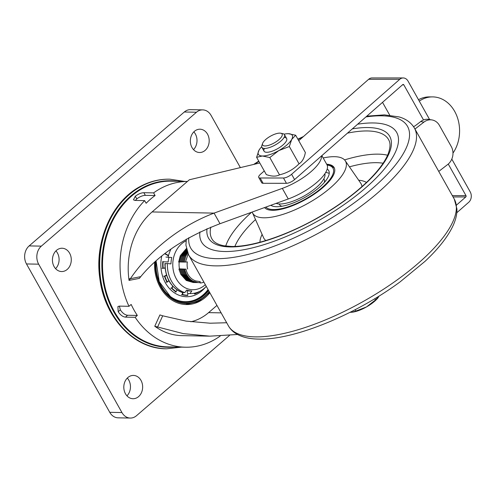 <?xml version="1.0" encoding="UTF-8"?>
<svg xmlns="http://www.w3.org/2000/svg" width="496" height="496" viewBox="0 0 496 496"><rect width="100%" height="100%" fill="white"/><g stroke="black" fill="none" stroke-linecap="round" stroke-linejoin="round"><path stroke-width="0.74" d="M179.98 261.907L178.554 261.969M180.935 261.925L179.509 261.987L180.904 256.389L186.391 248.986M193.428 282.559L186.267 280.463L180.86 274.431L178.913 269.08L180.358 269.074M181.889 261.944L180.457 262.006L181.852 256.407L186.546 249.655M194.376 282.577L187.221 280.482L181.815 274.449L179.868 269.099L181.313 269.092M182.838 261.962L181.412 262.024L182.807 256.42L186.738 250.381M195.331 282.596L188.176 280.5L182.77 274.468L180.817 269.117L182.261 269.111M183.793 261.981L182.361 262.043L183.762 256.438L186.967 251.162M196.28 282.615L189.125 280.513L183.718 274.486L181.772 269.13L183.216 269.13M184.741 262L183.315 262.055L184.71 256.457L187.259 251.987M197.234 282.633L190.08 280.531L184.673 274.505L182.72 269.148L184.165 269.148M185.696 262.012L184.27 262.074L185.665 256.475L187.593 252.842M200.186 282.441L199.814 282.509M198.183 282.652L191.028 280.55L185.622 274.524L183.675 269.167L185.12 269.167M203.899 282.15A18.451 14.923 -88.9 0 1 200.21 283.005L200.21 282.98M179.484 268.869L185.901 269.154C187.476 275.261 190.774 279.192 195.79 280.947L200.155 281.61L199.764 282.639C192.076 282.503 187.035 278.014 184.63 269.185L186.062 269.142M188.108 253.958L185.473 262.049L187.333 261.913A15.233 12.313 91.1 0 0 187.631 269.024M200.155 281.61L200.21 283.005M220.212 336.046A82.875 67.016 -88.9 0 1 185.504 347.219L167.983 346.884A82.875 67.016 -88.9 0 1 105.326 288.387A82.875 67.016 -88.9 0 1 131.477 196.193A82.875 67.016 -88.9 0 1 171.108 181.164L187.407 181.468A82.875 67.016 -88.9 0 0 153.605 192.882L143.852 192.702L145.347 195.356L155.093 195.542A79.639 64.399 91.1 0 0 146.14 203.273L144.646 200.613L134.9 200.427L133.474 199.801L135.29 196.261C138.285 193.998 141.137 192.808 143.852 192.702M209.87 292.789A40.207 32.513 -88.9 0 1 205.53 297.259A40.207 32.513 -88.9 0 1 186.304 304.556A40.207 32.513 -88.9 0 1 154.591 262.52M119.375 306.125L120.342 309.845A79.639 64.399 91.1 0 0 120.342 309.851C122.518 313.143 124.93 314.948 127.584 315.264L137.33 315.45L135.172 317.316L125.42 317.13C122.772 316.82 120.361 315.01 118.184 311.705L117.905 306.559L119.238 306.119L128.991 306.305A82.875 67.016 -88.9 0 1 144.646 200.613M128.991 306.305L131.155 304.439A79.639 64.399 91.1 0 0 137.33 315.45M145.347 195.356C142.643 195.461 139.785 196.645 136.778 198.915A79.639 64.399 91.1 0 0 136.772 198.921L135.383 200.44M155.093 195.542L153.605 192.882M185.504 347.219A82.875 67.016 -88.9 0 1 135.172 317.316M186.087 240.87A25.253 20.417 91.1 0 0 172.881 267.251A25.253 20.417 91.1 0 0 190.129 289.466A25.253 20.417 91.1 0 0 205.313 284.673M171.759 257.505L165.943 257.064L171.759 257.505A26.548 21.464 91.1 0 0 170.971 263.909L167.363 263.512A29.134 23.56 91.1 0 0 184.803 292.628L186.645 290.073A26.548 21.464 91.1 0 0 189.205 290.73A26.548 21.464 91.1 0 0 191.822 290.997L189.98 293.545A29.134 23.56 91.1 0 0 206.268 286.372M191.822 290.997L187.327 290.91L187.166 292.2L187.773 293.508L189.98 293.545M167.363 263.512L165.435 263.643M164.908 263.5C165.193 278.169 171.046 287.854 182.466 292.566L184.803 292.628M170.94 249.159A29.134 23.56 91.1 0 0 168.15 257.102M186.322 248.626L180.308 255.688L178.703 261.888L179.217 261.981A17.484 14.136 91.1 0 0 179.521 269.055M170.519 296.813A37.708 30.492 91.1 0 0 185.523 302.045A37.708 30.492 91.1 0 0 208.351 290.079M183.216 304.315A40.145 32.463 91.1 0 0 185.696 304.482L198.685 301.444L209.641 292.386M161.715 256.314A32.376 26.176 91.1 0 0 173.817 292.435A32.376 26.176 91.1 0 0 205.294 287.358M182.912 292.59L182.646 294.537L182.255 294.736L182.547 292.578M182.646 294.537A30.82 24.924 91.1 0 0 187.705 295.188L187.748 295.442A31.081 25.129 -88.9 0 1 187.203 295.442A31.081 25.129 -88.9 0 1 182.255 294.736L181.418 294.723M187.779 293.508L187.748 295.442L187.203 295.442M163.63 276.179L164.467 276.191L166.464 275.02M168.913 280.786L167.202 282.094M166.241 282.174L167.078 282.187L168.845 280.655M167.078 282.187A31.081 25.129 -88.9 0 1 164.467 276.191L164.889 276.322A30.82 24.924 91.1 0 0 167.295 281.84M165.063 268.113L162.849 268.311L165.038 267.871M161.994 268.299L162.831 268.317A31.081 25.129 -88.9 0 1 162.781 261.485L163.122 261.752A30.82 24.924 91.1 0 0 163.172 268.038M170.438 250.207L169.967 249.872M165.081 253.599L168.547 255.471M168.919 257.449A24.571 19.871 91.1 0 0 168.175 261.987L163.122 261.752M166.563 275.336L164.889 276.322M170.661 288.176L171.938 288.157A30.82 24.924 91.1 0 0 176.148 291.636L176.998 289.875M187.897 290.923L187.922 290.451M194.364 293.21L194.575 294.01A30.82 24.924 91.1 0 0 199.311 291.679L199.274 291.58M176.148 291.636L176.074 291.977A31.081 25.129 -88.9 0 1 171.498 288.195L172.738 286.161M175.237 291.964L176.074 291.977M168.088 256.023L168.404 256.029M168.466 255.787L164.808 253.816M438.749 171.43L447.702 164.511A12.952 11.172 99.6 0 0 451.279 146.549L439.382 125.352A12.952 11.172 99.6 0 0 432.022 119.945A12.952 11.172 99.6 0 0 423.913 122.115L420.689 121.57A12.952 11.172 -80.4 0 1 428.792 119.4L432.022 119.945M420.689 121.57L416.361 124.911A6.473 2.238 150.7 0 1 413.559 126.678M414.96 129.034L423.913 122.115M418.481 99.708A33.995 27.175 -90 0 1 429.313 96.894L432.419 96.894A33.995 27.175 -90 0 1 457.126 116.74A33.995 27.175 -90 0 1 452.978 153.103M419.281 101.134A33.995 27.175 -90 0 1 432.419 96.894M382.528 102.356L389.726 115.177M456.816 212.728L468.763 202.238A7.428 5.94 90 0 0 470.214 191.89L451.806 159.092M456.494 205.102L465.787 196.943L453.065 196.937M465.787 196.943A0.955 0.763 90 0 0 465.973 195.61L448.26 164.052M429.61 119.536L408.047 81.108A7.428 5.94 90 0 0 403.186 77.953A7.428 5.94 90 0 0 399.77 79.298L291.605 174.282L294.581 179.583A6.473 2.238 150.7 0 1 286.452 183.303L263.116 183.297A6.473 2.238 150.7 0 1 261.708 182.745L258.732 177.444A6.473 2.238 -29.3 0 0 260.14 177.996L263.116 183.297M423.522 119.958L403.806 84.828A0.955 0.763 90 0 0 402.746 84.599L294.581 179.583M286.452 183.303L283.476 178.002A6.473 2.238 -29.3 0 0 291.605 174.282M283.476 178.002L260.14 177.996M264.275 170.953L260.487 174.276A6.473 2.238 -29.3 0 0 258.732 177.444M298.728 140.697L368.652 79.292A7.428 5.94 -90 0 1 372.068 77.94L403.186 77.953M465.973 195.61L452.321 195.61M224.657 251.515A111.885 38.632 150.7 0 1 201.438 241.769A111.885 38.632 150.7 0 1 199.925 231.88A111.885 38.632 150.7 0 0 201.438 241.769L201.438 241.769A111.885 38.632 150.7 0 0 224.657 251.515A111.885 38.632 150.7 0 0 343.319 205.139A111.885 38.632 150.7 0 0 396.577 132.265A111.885 38.632 150.7 0 1 343.319 205.139A111.885 38.632 150.7 0 1 224.657 251.515M357.641 124.205A111.885 38.632 150.7 0 1 373.6 122.958A111.885 38.632 150.7 0 1 396.577 132.265A111.885 38.632 150.7 0 0 373.6 122.958A111.885 38.632 150.7 0 0 357.641 124.205M323.175 157.982A53.19 18.364 150.7 0 1 334.533 156.68A53.19 18.364 150.7 0 1 345.204 160.704A53.19 18.364 150.7 0 1 320.683 195.368A53.19 18.364 150.7 0 1 263.723 217.794A53.19 18.364 150.7 0 1 252.476 212.734A53.19 18.364 150.7 0 1 252.216 212.034M326.666 164.201A40.145 13.863 150.7 0 1 322.264 188.089A40.145 13.863 150.7 0 1 272.409 210.298A40.145 13.863 150.7 0 1 264.579 207.557M281.902 206.262A25.643 8.854 150.7 0 1 280.916 205.871A25.643 8.854 150.7 0 1 279.397 204.47L279.105 203.949M329.245 173.42A33.926 11.718 -29.3 0 0 326.368 172.583L325.667 172.496M271.758 204.953A33.926 11.718 -29.3 0 0 271.647 205.741M327.193 169.062A33.926 11.718 150.7 0 1 328.718 170.63A33.926 11.718 150.7 0 1 308.128 195.536A33.926 11.718 150.7 0 1 271.548 205.691A33.926 11.718 150.7 0 1 270.866 205.276M323.826 178.858L324.117 179.372A25.643 8.854 150.7 0 1 324.347 182.447M321.532 155.918A35.29 12.183 150.7 0 1 282.311 188.375L214.061 213.113C176.595 227.304 147.275 253.797 130.367 278.69L140.721 276.656L139.388 278.368L129.034 280.407L128.824 278.659A68.38 55.298 -88.9 0 1 152.092 211.947L189.379 179.769L259.799 162.973M321.854 155.632L326.926 164.666A35.29 12.183 150.7 0 1 288.257 198.97L220.007 223.708C185.175 237.069 158.745 254.721 140.721 276.656M128.824 278.659L130.367 278.69L129.034 280.407M152.092 211.947L214.061 213.113L220.007 223.708M154.764 326.263L156.011 327.118A68.38 55.298 91.1 0 0 181.852 335.631L209.876 336.158L183.26 333.616L154.764 326.263L159.904 314.929L162.694 315.809L157.554 327.143L156.011 327.118M237.51 334.49L209.876 336.158M226.678 322.747L210.118 323.212L186.074 321.11L162.694 315.809M190.83 321.786A55.434 44.826 91.1 0 0 208.599 312.629L216.957 305.412M276.105 203.379A29.134 10.063 -29.3 0 0 306.547 194.55A29.134 10.063 -29.3 0 0 324.861 173.767M379.372 295.87L375.46 299.993L366.494 306.931A19.425 6.708 -29.3 0 0 378.212 297.569A19.425 6.708 -29.3 0 0 378.299 297.457M351.962 312.238A19.425 6.708 -29.3 0 0 352.104 312.22A19.425 6.708 -29.3 0 0 366.494 306.931L355.936 311.029L351.9 312.244L350.046 312.325M355.186 309.696L355.936 311.029M374.74 298.71L375.46 299.993M280.73 133.219L282.875 133.672A12.952 4.47 150.7 0 1 284.475 134.664A12.952 4.47 150.7 0 1 278.262 143.096A12.952 4.47 150.7 0 1 264.56 148.44A12.952 4.47 150.7 0 1 261.888 147.337A12.952 4.47 150.7 0 1 261.876 145.458L262.613 143.387A11.172 3.856 150.7 0 1 269.725 136.617A11.172 3.856 150.7 0 1 279.8 133.126A11.172 3.856 150.7 0 1 280.73 133.219A11.172 3.856 150.7 0 1 278.337 140.163A11.172 3.856 150.7 0 1 264.932 145.96A11.172 3.856 150.7 0 1 262.613 143.387M256.612 157.294L258.98 150.238A19.425 6.708 150.7 0 1 260.195 148.44L258.98 150.238A19.425 6.708 150.7 0 0 262.409 155.998L269.805 157.548L278.771 150.61L289.329 146.512L291.698 139.45A19.425 6.708 150.7 0 1 278.771 150.61A19.425 6.708 150.7 0 1 262.409 155.998L256.612 157.294L266.315 174.592C271.746 176.539 276.142 176.626 279.508 174.84C287.048 173.036 293.558 169.359 299.032 163.81C302.188 161.919 304.296 158.162 305.369 152.526L295.659 135.228L288.269 133.684L286.415 133.777M260.195 148.44A19.425 6.708 150.7 0 1 261.696 146.723M284.053 134.174A19.425 6.708 150.7 0 1 286.304 133.79A19.425 6.708 150.7 0 1 288.269 133.684A19.425 6.708 150.7 0 1 291.698 139.45L295.659 135.228M284.084 137.404A12.952 4.47 150.7 0 1 282.881 145.049A12.952 4.47 150.7 0 1 266.718 152.284A12.952 4.47 150.7 0 1 264.436 148.434M269.805 157.548L279.508 174.84M289.329 146.512L299.032 163.81M284.072 137.429A12.952 4.47 150.7 0 1 286.638 138.52L284.475 134.664M261.888 147.337L264.046 151.181A12.952 4.47 150.7 0 1 264.461 148.434M138.576 396.614A11.656 9.424 -88.9 0 1 125.469 393.768A11.656 9.424 -88.9 0 1 127.875 377.537A11.656 9.424 -88.9 0 1 140.982 380.376A11.656 9.424 -88.9 0 1 138.576 396.614M205.121 150.4A11.656 9.424 -88.9 0 1 192.014 147.554A11.656 9.424 -88.9 0 1 194.42 131.322A11.656 9.424 -88.9 0 1 207.526 134.168A11.656 9.424 -88.9 0 1 205.121 150.4M229.518 335.426L136.499 415.71A12.952 10.472 -88.9 0 1 130.312 418.06A12.952 10.472 -88.9 0 1 121.935 412.548L38.669 264.176A12.952 10.472 -88.9 0 1 41.342 246.134L196.497 112.226A12.952 10.472 -88.9 0 1 202.684 109.876A12.952 10.472 -88.9 0 1 211.06 115.382L240.368 167.611M67.208 269.433A11.656 9.424 -88.9 0 1 54.095 266.588A11.656 9.424 -88.9 0 1 56.501 250.356A11.656 9.424 -88.9 0 1 69.614 253.196A11.656 9.424 -88.9 0 1 67.208 269.433M130.312 418.06L118.122 417.83A12.952 10.472 -88.9 0 1 109.746 412.319L26.48 263.946A12.952 10.472 -88.9 0 1 29.152 245.904L184.307 111.997A12.952 10.472 -88.9 0 1 190.501 109.647L202.684 109.876M55.93 250.889A11.656 9.424 -88.9 0 1 55.595 268.665M127.298 378.07A11.656 9.424 -88.9 0 1 126.964 395.845M193.843 131.855A11.656 9.424 -88.9 0 1 193.508 149.637M127.584 315.264L125.42 317.13M120.342 309.845L118.184 311.705M136.778 198.915L135.29 196.261M165.156 263.469A29.134 23.56 91.1 0 0 182.596 292.584M185.442 302.039A37.708 30.492 91.1 0 0 208.283 289.955M165.242 291.766A37.361 30.213 91.1 0 0 208.053 289.552M156.073 261.181A37.969 30.702 91.1 0 0 170.674 296.924A37.969 30.702 91.1 0 0 208.649 290.613M155.434 261.758A39.172 31.676 91.1 0 0 173.786 300.068A39.172 31.676 91.1 0 0 209.368 291.896M155.682 261.528A38.88 31.44 91.1 0 0 173.811 299.764A38.88 31.44 91.1 0 0 209.231 291.654M169.62 179.192A84.822 68.591 91.1 0 0 169.39 179.186L169.849 179.192A84.822 68.591 91.1 0 0 142.228 185.789A84.822 68.591 91.1 0 0 100.8 280.097A84.822 68.591 91.1 0 0 166.65 348.806L181.35 347.138M177.221 181.276A83.266 67.332 91.1 0 0 143.617 187.24A83.266 67.332 91.1 0 0 103.621 283.749A83.266 67.332 91.1 0 0 174.096 347.002M166.65 348.806L166.197 348.793C133.74 348.924 104.228 317.279 99.764 278.033C94.345 240.455 112.524 200.124 141.534 185.833C150.449 181.251 159.737 179.031 169.39 179.186A84.822 68.591 91.1 0 0 141.769 185.777A84.822 68.591 91.1 0 0 100.341 280.091A84.822 68.591 91.1 0 0 166.197 348.793A84.822 68.591 91.1 0 0 166.427 348.8M115.103 216.225A82.491 66.706 91.1 0 0 113.342 309.74M172.986 286.434L171.938 288.157M368.652 79.292L399.77 79.298M402.479 84.828L403.806 84.828M352.303 128.892A103.9 35.873 150.7 0 1 368.286 127.546A103.9 35.873 150.7 0 1 360.245 188.387A103.9 35.873 150.7 0 1 229.97 246.927A103.9 35.873 150.7 0 1 207.006 228.681M210.843 227.094A101.32 34.987 -29.3 0 0 212.455 239.711C214.365 242.631 218.197 244.658 223.969 245.787L231.21 246.456C251.863 247.076 286.781 235.55 318.314 217.422C338.229 205.989 354.888 193.744 368.305 180.68C378.442 170.636 385.076 161.659 388.207 153.741C391.301 145.018 389.608 141.837 389.075 140.597A101.32 34.987 -29.3 0 0 367.654 130.963A101.32 34.987 -29.3 0 0 347.467 133.139M344.553 159.904A98.983 34.181 150.7 0 1 378.361 154.151A98.983 34.181 150.7 0 1 387.581 155.229M383.11 163.24A92.535 31.949 -29.3 0 0 376.78 162.688A92.535 31.949 -29.3 0 0 349.438 166.836M358.689 180.234A62.18 21.471 150.7 0 1 366.476 182.447M361.944 186.614A55.732 19.245 -29.3 0 0 360.747 183.21L345.204 160.704M252.476 212.734L263.593 237.733A55.732 19.245 -29.3 0 0 265.875 240.529M259.954 242.222A62.18 21.471 150.7 0 1 262.117 234.422M255.508 219.548A92.535 31.949 -29.3 0 0 234.887 246.419M225.723 246.059A98.983 34.181 150.7 0 1 251.577 212.269M228.427 325.853A129.493 44.714 -29.3 0 0 255.161 336.877A129.493 44.714 -29.3 0 0 392.169 283.433A129.493 44.714 -29.3 0 0 454.286 199.113L414.439 128.104A129.493 44.714 150.7 0 1 352.321 212.424A129.493 44.714 150.7 0 1 215.314 265.868A129.493 44.714 150.7 0 1 188.579 254.845L228.427 325.853C230.287 329.115 232.903 331.756 236.257 333.777C242.11 337.206 249.525 338.979 258.509 339.084C293.564 340.281 355.458 314.929 400.167 281.821L425.01 261.355C438.018 249.172 447.194 237.634 452.538 226.746C455.601 220.484 457.076 214.557 456.946 208.959L454.286 199.113M188.809 237.671A124.316 42.929 -29.3 0 0 216.38 258.652A124.316 42.929 -29.3 0 0 372.254 188.61A124.316 42.929 -29.3 0 0 381.877 115.816A124.316 42.929 -29.3 0 0 365.924 116.932M302.634 137.268A124.316 42.929 -29.3 0 0 298.028 139.438M258.906 161.392A124.316 42.929 -29.3 0 0 254.628 164.207M327.124 165.069A38.849 13.417 150.7 0 1 330.708 166.104A38.849 13.417 150.7 0 1 313.038 194.426A38.849 13.417 150.7 0 1 267.549 208.37A38.849 13.417 150.7 0 1 265.856 207.092M288.257 198.97L282.311 188.375M208.599 312.629L221.135 312.864M184.307 111.997L196.497 112.226M29.152 245.904L41.342 246.134M26.48 263.946L38.669 264.176M109.746 412.319L121.935 412.548M156.11 261.144L159.253 281.697L170.674 296.924M169.849 179.192L184.475 181.412M188.579 254.845L185.919 245.123L186.341 239.084M253.698 164.43L258.745 161.107M297.867 139.153L303.515 136.493M366.804 116.157L384.357 114.874L399.02 116.907C406.026 118.885 411.165 122.617 414.439 128.104M334.391 168.107L331.898 166.011L326.976 164.746"/></g></svg>
